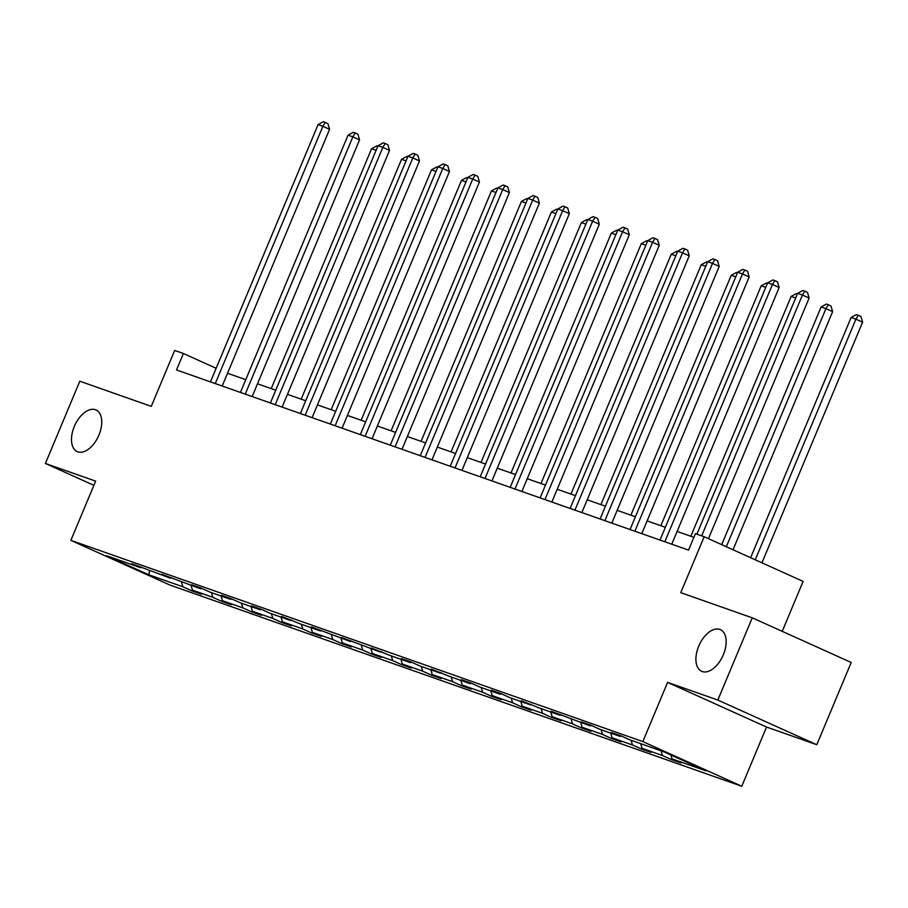 <?xml version="1.0" encoding="UTF-8"?>
<svg xmlns="http://www.w3.org/2000/svg" width="908" height="908" viewBox="0 0 908 908"><rect width="100%" height="100%" fill="white"/><g stroke="black" fill="none" stroke-linecap="round" stroke-linejoin="round"><path stroke-width="1.36" d="M698.729 646.155A22.836 13.007 114.3 0 1 720.43 629.664A22.836 13.007 114.3 0 1 723.324 654.804A22.836 13.007 114.3 0 1 701.634 671.296A22.836 13.007 114.3 0 1 698.729 646.155M74.32 426.454A22.836 13.007 114.3 0 1 96.01 409.962A22.836 13.007 114.3 0 1 98.915 435.114A22.836 13.007 114.3 0 1 77.225 451.605A22.836 13.007 114.3 0 1 74.32 426.454M667.596 682.373L766.545 727.047L816.791 744.719L717.842 700.057L667.596 682.373L642.83 741.586L70.869 540.351L95.646 481.126L45.4 463.455L93.876 485.337M45.4 463.455L79.802 381.212L151.273 406.353L174.665 350.431L183.405 353.507L176.527 369.953L688.548 550.112L695.426 533.666L704.165 536.741L680.773 592.663L752.244 617.815L851.193 662.477L816.791 744.719M717.842 700.057L752.244 617.815M782.219 631.344L803.115 581.404L704.165 536.741M766.545 727.047L741.779 786.26L169.819 585.013L70.869 540.351M670.899 755.002L672.022 758.895L680.989 762.936L671.375 759.553L671.875 758.373M181.521 582.096L182.871 586.784L148.867 574.821L106.611 555.741L140.627 567.716L131.66 563.664L170.591 578.26L161.635 574.208L200.566 588.804L191.611 584.752L201.213 588.134L210.168 592.186L230.541 599.348L221.575 595.308L231.188 598.678L240.143 602.73L260.505 609.892L251.55 605.852L261.152 609.223L270.119 613.275L290.481 620.436L281.525 616.396L300.083 623.819L320.456 630.981L311.489 626.94L350.42 641.525L341.465 637.484L380.395 652.08L371.44 648.028L389.997 655.451L410.371 662.624L401.404 658.572L411.018 661.955L419.973 665.995L440.335 673.168L431.379 669.117L449.948 676.551L470.31 683.713L461.355 679.672L470.957 683.043L479.912 687.095L500.285 694.257L491.319 690.216L500.932 693.587L509.887 697.639L530.249 704.801L521.294 700.76L539.863 708.183L560.225 715.345L551.269 711.305L590.2 725.889L581.234 721.849L590.847 725.231L599.802 729.272L620.164 736.445L611.209 732.393L620.811 735.775L629.777 739.816L663.782 751.79L706.038 770.858L672.022 758.895M642.83 741.586L741.779 786.26M661.069 750.825L662.42 755.513L671.375 759.553M662.42 755.513L642.058 748.351L651.013 752.391L641.411 749.009L641.899 747.829M631.094 740.281L632.445 744.969L641.411 749.009M632.445 744.969L612.083 737.807L621.038 741.847L611.436 738.465L611.935 737.273M601.13 729.737L602.481 734.424L611.436 738.465M602.481 734.424L582.107 727.251L591.074 731.303L581.46 727.921L581.96 726.729M571.155 719.193L572.505 723.88L581.46 727.921M572.505 723.88L552.143 716.707L561.099 720.759L551.496 717.377L551.985 716.185M541.179 708.649L542.53 713.325L551.496 717.377M542.53 713.325L522.168 706.163L531.123 710.204L521.521 706.833L522.021 705.641M511.215 698.104L512.566 702.781L521.521 706.833M512.566 702.781L492.193 695.619L501.159 699.659L491.546 696.288L492.045 695.097M481.24 687.56L482.591 692.236L491.546 696.288M482.591 692.236L462.229 685.075L471.184 689.115L461.582 685.733L462.07 684.553M451.265 677.016L452.615 681.692L461.582 685.733M452.615 681.692L432.253 674.53L441.209 678.571L431.606 675.189L432.106 674.008M421.301 666.461L422.651 671.148L431.606 675.189M422.651 671.148L402.278 663.986L411.245 668.027L401.631 664.645L402.131 663.464M391.325 655.916L392.676 660.604L401.631 664.645M392.676 660.604L372.314 653.442L381.269 657.483L371.667 654.1L372.155 652.909M361.35 645.372L362.701 650.06L371.667 654.1M362.701 650.06L342.339 642.887L351.294 646.939L341.692 643.556L342.191 642.365M331.386 634.828L332.737 639.516L341.692 643.556M332.737 639.516L312.363 632.343L321.33 636.395L311.716 633.012L312.216 631.82M301.411 624.284L302.761 628.96L311.716 633.012M302.761 628.96L282.399 621.798L291.354 625.839L281.752 622.468L282.24 621.276M271.435 613.74L272.786 618.416L281.752 622.468M272.786 618.416L252.424 611.254L261.379 615.295L251.777 611.924L252.276 610.732M241.471 603.196L242.822 607.872L251.777 611.924M242.822 607.872L222.449 600.71L231.415 604.751L221.802 601.368L222.301 600.188M211.496 592.652L212.847 597.328L221.802 601.368M212.847 597.328L192.485 590.166L201.44 594.207L191.838 590.824L192.326 589.644M182.871 586.784L191.838 590.824M621.163 735.934L620.164 736.445M640.707 743.663L642.058 748.351M591.187 725.39L590.2 725.889M610.732 733.119L612.083 737.807M561.212 714.834L560.225 715.345M580.757 722.575L582.107 727.251M531.248 704.29L530.249 704.801M550.793 712.031L552.143 716.707M501.273 693.746L500.285 694.257M520.817 701.487L522.168 706.163M471.297 683.202L470.31 683.713M490.842 690.943L492.193 695.619M441.333 672.658L440.335 673.168M460.878 680.387L462.229 685.075M411.358 662.114L410.371 662.624M430.903 669.843L432.253 674.53M381.383 651.569L380.395 652.08M400.927 659.299L402.278 663.986M351.419 641.025L350.42 641.525M370.963 648.755L372.314 653.442M321.443 630.47L320.456 630.981M340.988 638.21L342.339 642.887M291.468 619.926L290.481 620.436M311.013 627.666L312.363 632.343M261.493 609.381L260.505 609.892M281.049 617.122L282.399 621.798M231.529 598.837L230.541 599.348M251.073 606.578L252.424 611.254M201.553 588.293L200.566 588.804M221.098 596.023L222.449 600.71M171.578 577.749L170.591 578.26M191.134 585.478L192.485 590.166M141.614 567.205L140.627 567.716M216.149 368.285L183.405 353.507M693.882 537.343L677.107 531.43M665.371 527.31L647.132 520.886M635.396 516.765L617.156 510.341M605.432 506.21L587.192 499.797M575.456 495.666L557.217 489.253M545.481 485.122L527.242 478.709M515.517 474.578L497.278 468.165M485.542 464.033L467.302 457.621M455.566 453.489L437.327 447.065M425.602 442.945L407.363 436.521M395.627 432.401L377.387 425.977M365.652 421.845L347.412 415.433M335.688 411.301L317.448 404.889M305.712 400.757L287.473 394.344M275.737 390.213L257.497 383.8M245.773 379.669L227.533 373.256M149.525 570.769L148.867 574.821M222.188 386.025L329.57 129.311L322.885 126.303L215.264 383.551A3.564 2.032 -65.7 0 0 215.253 383.585L215.593 383.698M318.084 124.612L323.316 121.74L325.234 122.421L322.885 126.303L318.084 124.612L210.463 381.859A3.564 2.032 -65.7 0 1 210.452 381.893M325.234 122.421L327.913 123.624L329.57 129.311M376.082 150.342L371.565 148.753L271.22 388.624M371.565 148.753L376.797 145.882L377.796 146.233M252.163 396.569L359.545 139.866L352.849 136.847L245.239 394.106A3.564 2.032 -65.7 0 0 245.228 394.129L245.569 394.242M348.048 135.156L353.291 132.284L355.21 132.965L352.849 136.847L348.048 135.156L240.438 392.415A3.564 2.032 -65.7 0 0 240.438 392.415M355.21 132.965L357.877 134.168L359.545 139.866M282.127 407.113L389.509 150.41L382.824 147.391L275.215 404.65A3.564 2.032 -65.7 0 0 275.203 404.673M378.023 145.7L383.255 142.84L385.185 143.509L382.824 147.391L378.023 145.7L270.414 402.959A3.564 2.032 -65.7 0 0 270.414 402.959M385.185 143.509L387.852 144.713L389.509 150.41M406.058 160.886L401.54 159.297L301.195 399.168M401.54 159.297L406.773 156.437L407.771 156.789M436.022 171.43L431.504 169.841L331.17 409.712M431.504 169.841L436.748 166.981L437.735 167.333M312.102 417.657L419.485 160.954L412.799 157.935L305.19 415.194A3.564 2.032 -65.7 0 0 305.167 415.217M407.998 156.244L413.231 153.384L415.149 154.054L412.799 157.935L407.998 156.244L300.378 413.503A3.564 2.032 -65.7 0 1 300.366 413.526M415.149 154.054L417.828 155.268L419.485 160.954M465.997 181.975L461.48 180.386L361.134 420.256M461.48 180.386L466.712 177.525L467.711 177.877M342.078 428.201L449.46 171.499L442.775 168.479L335.154 425.739A3.564 2.032 -65.7 0 0 335.143 425.761L335.483 425.886M437.962 166.788L443.206 163.928L445.124 164.598L442.775 168.479L437.962 166.788L330.353 424.047A3.564 2.032 -65.7 0 1 330.342 424.07M445.124 164.598L447.792 165.812L449.46 171.499M495.972 192.519L491.455 190.93L391.11 430.812M491.455 190.93L496.687 188.069L497.686 188.421M372.042 438.746L479.424 182.043L472.739 179.024L365.13 436.283A3.564 2.032 -65.7 0 0 365.118 436.305L365.447 436.43M467.938 177.332L473.17 174.472L475.1 175.142L472.739 179.024L467.938 177.332L360.328 434.591A3.564 2.032 -65.7 0 1 360.317 434.626M475.1 175.142L477.767 176.356L479.424 182.043M525.936 203.063L521.419 201.474L421.085 441.356M521.419 201.474L526.663 198.614L527.65 198.966M402.017 449.29L509.399 192.587L502.714 189.568L395.105 446.827A3.564 2.032 -65.7 0 0 395.082 446.861L395.423 446.974M497.913 187.877L503.146 185.016L505.064 185.697L502.714 189.568L497.913 187.877L390.292 445.136A3.564 2.032 -65.7 0 0 390.292 445.136M505.064 185.697L507.742 186.9L509.399 192.587M555.912 213.618L551.394 212.029L451.049 451.9M551.394 212.029L556.627 209.158L557.625 209.51M431.992 459.845L539.375 203.131L532.69 200.112L425.069 457.371A3.564 2.032 -65.7 0 0 425.058 457.405M527.877 198.432L533.121 195.561L535.039 196.242L532.69 200.112L527.877 198.432L420.268 455.68A3.564 2.032 -65.7 0 1 420.256 455.714M535.039 196.242L537.718 197.445L539.375 203.131M585.887 224.162L581.37 222.573L481.024 462.444M581.37 222.573L586.602 219.702L587.601 220.054M461.956 470.389L569.339 213.675L562.654 210.667L455.044 467.915A3.564 2.032 -65.7 0 0 455.033 467.949M557.852 208.976L563.085 206.105L565.014 206.786L562.654 210.667L557.852 208.976L450.243 466.224A3.564 2.032 -65.7 0 1 450.232 466.258M565.014 206.786L567.682 207.989L569.339 213.675M615.851 234.707L611.334 233.118L511 472.989M611.334 233.118L616.577 230.246L617.576 230.598M491.932 480.934L599.314 224.231L592.629 221.212L485.02 478.471A3.564 2.032 -65.7 0 0 485.008 478.493M587.828 219.52L593.06 216.649L594.978 217.33L592.629 221.212L587.828 219.52L480.207 476.779A3.564 2.032 -65.7 0 1 480.196 476.802M594.978 217.33L597.657 218.533L599.314 224.231M645.826 245.251L641.309 243.662L540.964 483.533M641.309 243.662L646.541 240.802L647.54 241.153M521.907 491.478L629.289 234.775L622.604 231.756L514.984 489.015A3.564 2.032 -65.7 0 0 514.972 489.037M617.792 230.064L623.036 227.204L624.954 227.874L622.604 231.756L617.792 230.064L510.183 487.324A3.564 2.032 -65.7 0 1 510.171 487.346M624.954 227.874L627.632 229.077L629.289 234.775M675.802 255.795L671.284 254.206L570.939 494.077M671.284 254.206L676.517 251.346L677.516 251.698M551.871 502.022L659.253 245.319L652.568 242.3L544.959 499.559A3.564 2.032 -65.7 0 0 544.948 499.582L545.277 499.706M647.767 240.609L653 237.748L654.929 238.418L652.568 242.3L647.767 240.609L540.158 497.868A3.564 2.032 -65.7 0 0 540.158 497.868M654.929 238.418L657.596 239.633L659.253 245.319M705.766 266.339L701.248 264.75L600.914 504.621M701.248 264.75L706.492 261.89L707.491 262.242M581.846 512.566L689.229 255.863L682.544 252.844L574.934 510.103A3.564 2.032 -65.7 0 0 574.923 510.126L575.252 510.251M677.743 251.153L682.975 248.293L684.893 248.962L682.544 252.844L677.743 251.153L570.122 508.412A3.564 2.032 -65.7 0 0 570.122 508.412M684.893 248.962L687.572 250.177L689.229 255.863M735.741 276.883L731.224 275.294L630.878 515.177M731.224 275.294L736.456 272.434L737.455 272.786M611.822 523.11L719.204 266.407L712.519 263.388L604.898 520.647A3.564 2.032 -65.7 0 0 604.887 520.67M707.707 261.697L712.95 258.837L714.868 259.506L712.519 263.388L707.707 261.697L600.097 518.956A3.564 2.032 -65.7 0 0 600.097 518.956M714.868 259.506L717.547 260.721L719.204 266.407M765.716 287.427L761.199 285.838L660.854 525.721M761.199 285.838L766.431 282.978L767.43 283.33M641.786 533.654L749.168 276.951L742.483 273.932L634.874 531.191A3.564 2.032 -65.7 0 0 634.862 531.225M737.682 272.241L742.914 269.381L744.844 270.062L742.483 273.932L737.682 272.241L630.073 529.5A3.564 2.032 -65.7 0 1 630.061 529.534M744.844 270.062L747.511 271.265L749.168 276.951M795.68 297.983L791.163 296.394L690.829 536.265M791.163 296.394L796.407 293.522L797.406 293.874M671.761 544.21L779.143 287.495L772.458 284.476L664.849 541.736A3.564 2.032 -65.7 0 0 664.838 541.77M767.657 282.797L772.89 279.925L774.808 280.606L772.458 284.476L767.657 282.797L660.037 540.044A3.564 2.032 -65.7 0 1 660.025 540.078M774.808 280.606L777.486 281.809L779.143 287.495M733.017 549.76L832.625 311.648L825.94 308.629L821.138 306.938L721.701 544.652M726.332 546.741L825.94 308.629L828.3 304.748L830.968 305.951L832.625 311.648M821.138 306.938L826.371 304.066L828.3 304.748M708.456 538.671L809.119 298.04L802.434 295.032L701.68 535.868M797.621 293.341L802.865 290.469L804.783 291.15L802.434 295.032L797.621 293.341L696.879 534.176M804.783 291.15L807.462 292.353L809.119 298.04M761.948 562.812L862.6 322.192L855.915 319.173L851.114 317.482L750.621 557.705M755.252 559.805L855.915 319.173L858.264 315.292L860.943 316.495L862.6 322.192M851.114 317.482L856.346 314.611L858.264 315.292"/></g></svg>
